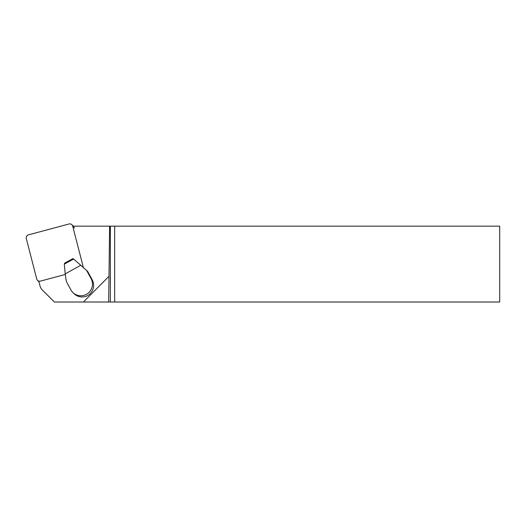 <?xml version="1.0" encoding="UTF-8"?>
<svg xmlns="http://www.w3.org/2000/svg" width="526" height="526" viewBox="0 0 526 526"><rect width="100%" height="100%" fill="white"/><g stroke="black" fill="none" stroke-linecap="round" stroke-linejoin="round"><path stroke-width="0.79" d="M38.773 281.108L40.002 285.868A9.481 9.383 -45.2 0 0 42.448 290.142L51.2 298.847A9.586 9.481 44.8 0 0 51.2 298.847A9.586 9.481 44.8 0 0 51.219 298.86L54.408 302.016L108.691 302.016L109.605 226.154L72.739 226.154M114.688 302.016L499.7 302.016L499.7 226.154L114.688 226.154L114.688 302.016L108.691 302.016M90.064 293.725A3.794 3.754 134.8 0 1 90.038 293.863A11.572 11.44 -45.2 0 1 85.021 296.631A3.794 3.754 134.8 0 1 84.903 296.585M42.448 290.142A9.481 9.383 -45.2 0 0 42.468 290.161L54.454 302.016M83.417 302.016L108.691 276.604M110.361 302.016L110.361 226.154L109.605 226.154M110.361 226.154L114.688 226.154M72.818 292.463A11.572 11.44 134.8 0 1 70.859 289.839L67.157 283.027A9.481 9.383 134.8 0 1 66.118 279.931L65.224 273.862L80.767 265.288L86.606 270.41L91.103 278.675A11.572 11.44 134.8 0 1 72.818 292.463L73.91 293.547A11.572 11.44 -45.2 0 0 76.132 295.264L76.231 295.362A11.572 11.44 -45.2 0 0 84.962 296.572L85.021 296.631M90.038 293.863L89.972 293.804A11.572 11.44 -45.2 0 0 93.667 285.75L93.569 285.651A11.572 11.44 -45.2 0 0 92.188 279.76L87.697 271.495L86.606 270.41M65.224 273.862L64.297 264.151L64.659 263.151L72.956 258.575L73.568 259.042L64.297 264.151M80.767 265.288L73.568 259.042M83.213 267.438A3.038 2.998 -45.2 0 0 83.121 266.557L72.7 226.114A3.038 2.998 -45.2 0 0 69.031 223.984L28.47 234.852A3.038 2.998 -45.2 0 0 26.3 238.548L36.721 278.99A3.038 2.998 -45.2 0 0 40.397 281.121L65.309 274.447M51.219 298.86L42.468 290.161M91.103 278.675L92.188 279.76M72.7 226.114L74.587 227.995M73.331 226.154L71.917 224.747M38.957 281.805L37.504 280.358"/></g></svg>
